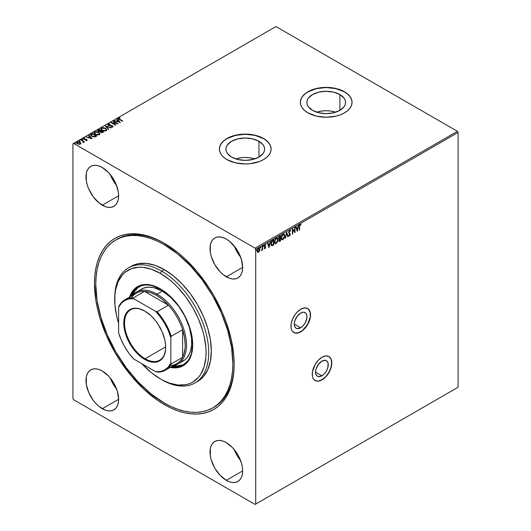 <?xml version="1.0" encoding="UTF-8"?>
<svg xmlns="http://www.w3.org/2000/svg" width="531" height="531" viewBox="0 0 531 531"><rect width="100%" height="100%" fill="white"/><g stroke="black" fill="none" stroke-linecap="round" stroke-linejoin="round"><path stroke-width="0.8" d="M300.619 327.786A8.981 5.184 -60 0 1 296.132 328.231A8.981 5.184 -60 0 1 294.751 321.029A8.981 5.184 -60 0 1 300.619 313.117L303.048 312.268L304.15 312.314L305.902 313.323L306.852 315.421L306.852 318.281L305.113 323.04L303.048 325.822L300.619 327.786L297.094 328.583L296.132 328.231L294.751 326.645L294.267 324.116L300.619 327.786L294.267 324.116L294.751 321.029L297.094 316.39L300.619 313.117A8.981 5.184 -60 0 1 305.113 312.673A8.981 5.184 -60 0 1 306.487 319.868A8.981 5.184 -60 0 1 300.619 327.786M321.899 375.802A8.981 5.184 -60 0 1 317.412 376.247A8.981 5.184 -60 0 1 316.031 369.045A8.981 5.184 -60 0 1 321.899 361.133L325.43 360.33L327.182 361.345L328.131 363.436L327.773 367.883L326.392 371.063L324.335 373.837L321.899 375.802L318.374 376.605L317.412 376.247L316.031 374.66L315.553 372.131L321.899 375.802L315.553 372.131L316.031 369.045L318.374 364.405L321.899 361.133A8.981 5.184 -60 0 1 326.392 360.688A8.981 5.184 -60 0 1 327.773 367.883A8.981 5.184 -60 0 1 321.899 375.802M315.042 380.495A13.846 7.998 120 0 0 321.899 379.771L322.032 379.851A13.846 7.998 -60 0 1 315.109 380.535A13.846 7.998 -60 0 1 312.985 369.437A13.846 7.998 -60 0 1 322.032 357.237L318.288 360.257L315.109 364.545L312.427 371.879L312.427 376.293L312.985 378.092L313.887 379.526L316.595 381.085L318.288 381.152L322.032 379.851L325.782 376.824L330.176 370.12L331.636 365.202L331.636 360.795L331.078 358.989L328.954 356.547L325.782 355.929L322.032 357.237A13.846 7.998 -60 0 1 328.954 356.547A13.846 7.998 -60 0 1 331.078 367.644A13.846 7.998 -60 0 1 322.032 379.851L321.899 379.771A13.846 7.998 120 0 0 330.932 367.631A13.846 7.998 120 0 0 328.888 356.513M293.762 332.479A13.846 7.998 120 0 0 300.619 331.756L300.752 331.835A13.846 7.998 -60 0 1 293.829 332.519A13.846 7.998 -60 0 1 291.705 321.421A13.846 7.998 -60 0 1 300.752 309.221L297.002 312.241L295.309 314.266L292.608 318.945L291.147 323.864L291.147 328.277L291.705 330.076L292.608 331.51L295.309 333.07L297.002 333.136L300.752 331.835L304.495 328.808L308.896 322.105L310.356 317.186L310.356 312.772L309.799 310.974L307.675 308.531L304.495 307.914L300.752 309.221A13.846 7.998 -60 0 1 307.675 308.531A13.846 7.998 -60 0 1 309.799 319.629A13.846 7.998 -60 0 1 300.752 331.835L300.619 331.756A13.846 7.998 120 0 0 309.653 319.616A13.846 7.998 120 0 0 307.608 308.498M164.975 243.643A96.934 55.967 -120 0 0 116.508 239.6A96.934 55.967 60 0 1 117.152 239.215A96.934 55.967 60 0 1 164.975 243.643M164.318 404.576A98.779 57.029 60 0 1 94.465 283.594A98.779 57.029 60 0 1 164.318 243.264L157.468 239.7L150.691 236.945L144.04 235.027L137.589 233.972L131.389 233.773L125.508 234.45L120.006 235.99L114.928 238.373L110.322 241.578L106.24 245.574L102.715 250.333L99.782 255.796L97.472 261.916L95.806 268.633L94.803 275.881L94.465 283.594L95.806 300.101L97.472 308.743L99.782 317.525L106.24 335.194L114.928 352.431L120.006 360.682L131.389 376.041L144.04 389.396L157.468 400.235L164.318 404.576L171.161 408.14L177.945 410.894L184.596 412.806L191.047 413.868L197.24 414.061L203.121 413.383L208.63 411.85L213.708 409.467L218.307 406.261L222.396 402.259L225.921 397.507L228.848 392.044L231.158 385.924L232.824 379.207L233.832 371.959L234.164 364.246L233.832 356.148L231.158 339.097L225.921 321.461L222.396 312.64L213.708 295.402L208.63 287.152L197.24 271.799L184.596 258.444L177.945 252.676L164.318 243.264A98.779 57.029 60 0 1 234.164 364.246A98.779 57.029 60 0 1 164.318 404.576L164.968 403.441L164.318 404.576M335.738 112.18A19.348 11.171 0 0 0 316.682 112.18L322.436 110.946L326.213 110.733L329.983 110.946L335.738 112.18M339.893 94.558L339.893 110.355L333.614 112.778L326.213 113.627L318.806 112.778L312.527 110.355A19.348 11.171 180 0 1 306.858 102.456A19.348 11.171 180 0 1 318.806 92.135A19.348 11.171 180 0 1 339.893 94.558L344.088 98.182L345.19 100.279L345.562 102.456L345.19 104.634L344.088 106.731L339.893 110.355L339.893 94.558A19.348 11.171 180 0 1 345.562 102.456A19.348 11.171 180 0 1 333.614 112.778A19.348 11.171 180 0 1 312.527 110.355L308.332 106.731L307.23 104.634L306.858 102.456L307.23 100.279L308.332 98.182L312.527 94.558L318.806 92.135L326.213 91.286L333.614 92.135L339.893 94.558M254.787 158.915A19.348 11.171 0 0 0 235.737 158.915L241.486 157.68L245.262 157.468L249.039 157.68L254.787 158.915M258.949 141.292L258.949 157.09L252.67 159.512L245.262 160.362L237.861 159.512L231.582 157.09A19.348 11.171 180 0 1 225.914 149.191A19.348 11.171 180 0 1 237.861 138.87A19.348 11.171 180 0 1 258.949 141.292L263.144 144.917L264.239 147.007L264.611 149.191L264.239 151.368L263.144 153.466L258.949 157.09L258.949 141.292A19.348 11.171 180 0 1 264.611 149.191A19.348 11.171 180 0 1 252.67 159.512A19.348 11.171 180 0 1 231.582 157.09L227.387 153.466L226.286 151.368L225.914 149.191L226.286 147.007L227.387 144.917L231.582 141.292L237.861 138.87L245.262 138.02L252.67 138.87L258.949 141.292M271.115 149.111A25.846 14.921 -0 0 0 263.542 138.637L263.542 138.485A25.846 14.921 180 0 1 271.115 149.038A25.846 14.921 180 0 1 255.152 162.825A25.846 14.921 180 0 1 226.983 159.592L235.372 162.825L245.262 163.966L250.307 163.674L259.626 161.451L263.542 159.592L266.754 157.329L269.144 154.753L270.618 151.952L271.115 149.038L270.618 146.125L269.144 143.33L266.754 140.748L263.542 138.485L255.152 135.252L250.307 134.403L240.218 134.403L230.899 136.633L226.983 138.485L223.77 140.748L221.381 143.33L219.914 146.125L219.416 149.038L219.914 151.952L221.381 154.753L223.77 157.329L226.983 159.592A25.846 14.921 180 0 1 219.416 149.038A25.846 14.921 180 0 1 235.372 135.252A25.846 14.921 180 0 1 263.542 138.485L263.542 138.637A25.846 14.921 0 0 0 235.432 135.385A25.846 14.921 0 0 0 219.416 149.111M352.06 102.383A25.846 14.921 -0 0 0 344.486 91.903L344.486 91.75A25.846 14.921 180 0 1 352.06 102.304A25.846 14.921 180 0 1 336.103 116.09A25.846 14.921 180 0 1 307.934 112.857L316.317 116.09L326.213 117.232L336.103 116.09L340.57 114.716L344.486 112.857L347.705 110.594L350.095 108.019L351.562 105.218L352.06 102.304L351.562 99.397L350.095 96.596L347.705 94.014L344.486 91.75L336.103 88.518L326.213 87.383L316.317 88.518L307.934 91.75L304.714 94.014L302.331 96.596L300.858 99.397L300.36 102.304L300.858 105.218L302.331 108.019L304.714 110.594L307.934 112.857A25.846 14.921 180 0 1 300.36 102.304A25.846 14.921 180 0 1 316.317 88.518A25.846 14.921 180 0 1 344.486 91.75L344.486 91.903A25.846 14.921 0 0 0 316.376 88.65A25.846 14.921 0 0 0 300.36 102.383M110.236 174.46A23.079 13.328 -120 0 0 116.561 185.425L112.957 180.201L110.236 174.46M102.297 205.198A23.079 13.328 60 0 1 87.223 184.861A23.079 13.328 60 0 1 90.761 166.362A23.079 13.328 60 0 1 102.297 167.504L99.118 166.03L96.058 165.333L93.23 165.446L90.761 166.362L88.73 168.048L87.223 170.438L86.294 173.431L86.294 180.786L87.223 184.861L88.73 188.99L93.23 196.789L99.118 202.995L105.483 206.672L108.543 207.369L111.364 207.256L113.84 206.34L115.871 204.654L117.378 202.271L118.307 199.271L118.619 195.773L102.297 205.198L118.619 195.773L118.307 191.917L115.871 183.719L113.84 179.69L108.543 172.548L102.297 167.504A23.079 13.328 60 0 1 117.378 187.848A23.079 13.328 60 0 1 113.84 206.34A23.079 13.328 60 0 1 102.297 205.198M110.236 377.986A23.079 13.328 -120 0 0 116.561 388.951L112.957 383.721L110.236 377.986M102.297 408.717A23.079 13.328 60 0 1 87.223 388.38A23.079 13.328 60 0 1 90.761 369.888A23.079 13.328 60 0 1 102.297 371.03L99.118 369.556L96.058 368.859L93.23 368.972L90.761 369.888L88.73 371.574L87.223 373.957L86.294 376.957L86.294 384.311L88.73 392.509L93.23 400.308L96.058 403.679L99.118 406.52L105.483 410.197L108.543 410.894L111.364 410.782L113.84 409.866L115.871 408.18L117.378 405.79L118.307 402.79L118.619 399.299L102.297 408.717L118.619 399.299L117.378 391.367L113.84 383.209L111.364 379.439L108.543 376.067L102.297 371.03A23.079 13.328 60 0 1 117.378 391.367A23.079 13.328 60 0 1 113.84 409.866A23.079 13.328 60 0 1 102.297 408.717M234.264 449.598A23.079 13.328 -120 0 0 240.596 460.556L236.985 455.332L234.264 449.598M226.332 480.329A23.079 13.328 60 0 1 211.252 459.992A23.079 13.328 60 0 1 214.79 441.493A23.079 13.328 60 0 1 226.332 442.642L223.146 441.161L220.086 440.471L217.265 440.577L214.79 441.493L212.765 443.179L211.252 445.569L210.322 448.569L210.322 455.917L211.252 459.992L214.79 468.15L220.086 475.291L226.332 480.329L229.518 481.803L232.578 482.5L235.399 482.387L237.875 481.471L239.899 479.785L241.413 477.402L242.342 474.402L242.654 470.904L226.332 480.329L242.654 470.904L242.342 467.048L241.413 462.979L237.875 454.821L232.578 447.679L226.332 442.642A23.079 13.328 60 0 1 241.413 462.979A23.079 13.328 60 0 1 237.875 481.471A23.079 13.328 60 0 1 226.332 480.329M234.264 246.072A23.079 13.328 -120 0 0 240.596 257.037L236.985 251.807L234.264 246.072M226.332 276.804A23.079 13.328 60 0 1 211.252 256.466A23.079 13.328 60 0 1 214.79 237.974A23.079 13.328 60 0 1 226.332 239.116L223.146 237.642L220.086 236.945L217.265 237.058L214.79 237.974L212.765 239.654L211.252 242.043L210.322 245.043L210.322 252.398L211.252 256.466L214.79 264.624L220.086 271.766L223.146 274.607L229.518 278.284L232.578 278.974L235.399 278.861L237.875 277.945L239.899 276.266L241.413 273.877L242.342 270.876L242.654 267.385L226.332 276.804L242.654 267.385L241.413 259.453L237.875 251.296L235.399 247.526L229.518 241.313L226.332 239.116A23.079 13.328 60 0 1 241.413 259.453A23.079 13.328 60 0 1 237.875 277.945A23.079 13.328 60 0 1 226.332 276.804M72.926 143.762L72.926 398.542L72.926 143.762L275.947 26.55L457.423 131.323L255.053 248.163L73.577 143.383L255.053 248.163L255.71 249.291L458.074 132.458L458.074 387.238L255.71 504.072L255.71 249.291L255.71 504.072L255.053 504.45L457.423 387.617L255.053 504.45L73.577 399.677L255.053 504.45L458.074 387.238L457.423 387.617L458.074 387.238L458.074 132.458L255.71 249.291L255.053 248.163L457.423 131.323L458.074 132.458L457.423 131.323L275.947 26.55L72.926 143.762M259.208 248.189L259.526 251.13L259.792 248.926L259.141 248.176L258.577 248.322L257.462 249.948L257.369 251.721L258.298 252.431L259.526 251.13L258.318 252.159L259.526 251.13L259.865 249.563L259.347 248.249L258.577 248.322L257.289 251.05L257.555 252.225M262.56 246.085L262.102 249.238L261.332 250.592L262.208 249.577L262.208 250.147L262.56 249.942L262.56 246.085L262.155 248.939L261.332 250.592L262.208 249.577L262.208 250.147L262.56 249.942L262.56 246.085M264.936 246.935L265.314 247.433L264.319 248.448L264.996 248.608L265.507 247.977L265.606 246.789L264.677 245.787L265.785 244.685L264.737 244.864L264.345 246.411L265.294 247.619L264.319 248.448L264.996 248.608L264.06 248.296M272.688 240.244L271.633 241.213L271.029 242.853L271.155 245.13L271.832 245.734L273.75 244.904L273.75 239.627L272.688 240.244L270.943 243.822L271.972 245.74L273.75 244.904L273.75 239.627L272.688 240.244M280.547 235.704L279.18 236.614L278.616 237.775L278.729 239.063L279.279 239.282L278.848 240.656L279.266 241.545L280.547 240.981L280.547 235.704L279.631 236.235L278.556 238.353L279.279 239.282L278.848 240.656L279.167 241.505L280.547 240.981L280.547 235.704M286.7 232.153L285.174 238.306L286.667 233.441L287.782 236.806L288.167 236.587L286.64 232.186L285.174 238.306L286.667 233.441L287.782 236.806L288.167 236.587L286.7 232.153M294.665 227.553L294.665 231.476L292.382 228.874L292.382 234.151L292.734 233.945L292.734 230.009L295.017 232.624L295.017 227.348L294.665 227.553L294.665 231.476L292.462 228.828L292.382 234.151L292.734 233.945L292.734 230.009L295.017 232.624L295.017 227.348L294.665 227.553M300.699 224.195L300.553 224.732L299.876 224.653L299.643 226.445L299.962 224.952L300.818 224.885L300.991 224.374L300.128 224.261L299.384 225.37L299.298 230.155L299.643 229.956L299.384 226.292L299.643 229.956L299.643 226.445L300.134 224.805L300.818 224.885L300.818 224.255M297.247 231.343L298.707 225.217L297.858 227.401L296.57 228.144L296.106 226.724L295.721 226.943L297.247 231.343L298.707 225.217L297.858 227.401L296.57 228.144L296.106 226.724L295.721 226.943L297.247 231.343M289.594 230.348L288.645 232.074L288.857 233.136L290.026 234.251L289.68 235.293L288.964 235.041L288.691 235.525L289.276 235.996L289.972 235.525L290.391 234.204L289.096 232.585L289.037 231.742L289.621 230.872L290.338 231.337L290.623 230.905L289.594 230.348L288.632 232.332L290.039 234.43L289.581 235.359L288.964 235.041L288.691 235.525L289.574 235.903L290.391 234.204L288.983 232.133L289.621 230.872L290.338 231.337L290.623 230.905L289.594 230.348L290.191 230.301M283.906 234.005L284.769 235.883L284.344 234.324L283.78 233.972L282.797 234.284L281.669 235.883L281.271 238.406L281.676 239.521L282.618 239.853L284.47 237.636L284.503 235.731L282.771 239.534L284.769 235.883L284.045 234.065L283.003 234.151L281.251 237.941L281.974 239.78L283.03 239.68L281.842 239.687M277.109 237.928L277.972 239.806L277.547 238.253L276.983 237.895L276.001 238.213L274.872 239.806L274.481 242.328L274.879 243.444L275.828 243.782L277.673 241.559L277.706 239.66L275.974 243.457L277.972 239.806L277.248 237.994L276.206 238.074L274.454 241.864L275.177 243.702L276.233 243.61L275.045 243.61M269.005 247.645L270.471 241.525L269.622 243.702L268.334 244.446L267.863 243.025L267.485 243.244L269.005 247.645L270.471 241.525L269.622 243.702L268.334 244.446L267.863 243.025L267.485 243.244L269.005 247.645M263.124 245.395L263.675 245.82L263.257 245.661L263.164 246.404L263.602 246.152L263.416 245.667L263.124 246.278L263.675 245.82L263.383 245.548L263.383 246.424L262.832 246.006M260.429 246.955L260.98 247.373L260.562 247.22L260.469 247.964L260.907 247.705L260.721 247.22L260.429 247.831L260.98 247.373L260.688 247.101L260.688 247.984L260.137 247.559M256.035 249.49L256.586 249.909L256.168 249.756L256.075 250.499L256.513 250.24L256.327 249.762L256.035 250.366L256.586 249.909L256.294 249.643L256.294 250.519L255.743 250.101M80.891 143.204L79.384 142.023L77.041 142.069L76.637 142.494L76.955 143.423L79 144.299L80.891 143.669L80.048 142.321L77.041 142.069L76.597 142.7L77.473 143.808L79 144.299L80.5 144.067L80.891 143.204L80.938 143.742M81.084 139.806L80.732 140.011L83.115 141.511L83.135 142.414L83.672 142.175L83.579 141.651L84.422 141.731L81.084 139.806L84.163 141.883L81.084 139.806L80.732 140.011L82.949 141.352L83.135 142.414L83.579 141.651L84.422 141.731L81.084 139.806M85.683 140.496L86.991 140.317L86.978 139.666L84.17 139.149L83.845 138.677L84.701 138.173L83.779 138.219L83.294 138.564L83.745 139.314L86.507 139.779L85.763 140.476L87.157 140.018M91.213 133.958L90.535 135.139L92.367 136.593L94.684 136.952L96.841 135.982L92.275 133.347L90.469 134.834L91.69 136.255L94.896 136.918L96.841 135.982L92.275 133.347L96.582 136.135L92.275 133.646L91.213 133.958M100.266 131.575L100.81 132.385L103.638 132.06L99.071 129.425L97.804 130.274L98.374 131.323L100.266 131.575L101.633 132.684L103.638 132.06L99.071 129.425L103.379 132.212L99.071 129.425L97.737 130.513L98.374 131.323L100.253 131.695M105.224 125.867L108.271 129.385L108.649 129.166L106.293 126.524L111.258 127.666L105.224 125.867L108.271 129.385L108.649 129.166L106.293 126.524L111.258 127.666L105.224 125.867M113.189 121.267L116.588 123.232L110.906 122.588L115.473 125.23L115.824 125.024L112.419 123.059L118.108 123.703L113.541 121.068L113.189 121.267L116.588 123.232L110.986 122.542L115.473 125.23L115.824 125.024L112.419 123.059L118.108 123.703L113.541 121.068L113.189 121.267M118.254 118.625L118.532 118.048C118.074 118.586 118.333 119.057 119.302 119.455L122.741 121.035L118.911 118.725L120.099 118.161L119.926 117.855L118.532 118.048L118.38 118.818L122.389 121.234L122.741 121.035L119.701 119.581L122.475 121.181L119.701 119.581L119.01 118.313L120.099 118.161L119.926 117.855L118.227 118.466M120.338 122.422L117.232 118.937L116.847 119.156L117.842 120.271L116.561 121.015L114.245 120.663L120.338 122.422L117.232 118.937L116.847 119.156L117.842 120.271L116.561 121.015L114.245 120.663L120.338 122.422M108.005 124.128L108.271 125.402L112.2 126.046L112.32 126.942L111.125 126.982L112.784 126.916L112.532 125.827L108.895 125.621L109.194 125.396L108.629 125.502L108.497 124.387L110.03 124.115L108.005 124.128L107.7 124.785L108.503 125.515L112.38 126.179L112.32 126.644L111.125 126.982L112.944 126.796L112.857 126.066L112.127 125.648L108.503 125.117L108.437 124.42L110.03 124.115L108.457 123.969L108.005 124.433L110.03 124.413L108.005 124.128L107.674 124.606M100.837 128.933L101.408 127.938L100.824 128.781L102.058 130.334L106.24 130.692L106.804 129.843L105.55 128.296L103.565 127.639L101.063 128.203L100.91 129.186L101.673 130.088L104.063 131.004L106.021 130.805L106.804 129.77L105.55 128.296L106.791 129.995M94.04 132.856L94.611 131.861L94.027 132.704L95.261 134.257L99.443 134.615L100.007 133.766L98.759 132.219L96.768 131.562L94.266 132.126L94.113 133.115L94.876 134.011L97.266 134.927L99.224 134.728L100.007 133.693L98.759 132.219L99.994 133.918M92.095 138.724L88.996 135.239L88.611 135.458L89.606 136.58L88.325 137.317L86.009 136.965L92.042 138.757L88.996 135.239L88.611 135.458L89.606 136.58L88.325 137.317L86.009 136.965L92.095 138.724M81.933 139.992L81.847 139.301L82.61 139.739L82.192 139.248L81.754 139.5L82.444 139.792L82.584 139.387L82.61 140.038M79.238 141.545L79.152 140.854L79.915 141.292L79.497 140.801L79.059 141.054L79.75 141.346L79.889 140.947L79.915 141.598M74.844 144.08L74.758 143.39L75.521 143.828L75.11 143.337L74.665 143.589L75.356 143.881L75.495 143.483L75.521 144.133M73.577 399.677L72.926 398.542L73.577 399.677M213.435 407.483A96.934 55.967 -120 0 0 234.164 363.483A96.934 55.967 60 0 1 214.093 407.111L212.785 407.868A96.934 55.967 60 0 1 164.318 403.069A96.934 55.967 60 0 1 100.99 317.644A96.934 55.967 60 0 1 115.851 239.972A96.934 55.967 60 0 1 164.318 244.771A96.934 55.967 60 0 1 227.64 330.189A96.934 55.967 60 0 1 212.785 407.868L207.8 410.204L202.397 411.711L196.629 412.375L190.549 412.182L184.211 411.147L177.686 409.268L171.035 406.567L164.318 403.069L150.943 393.823L138.087 381.895L126.232 367.744L115.851 351.9L107.322 334.988L100.99 317.644L97.087 300.546L95.772 284.344L96.104 276.777L97.087 269.662L98.726 263.071L100.99 257.07L103.864 251.707L107.322 247.041L111.331 243.118L115.851 239.972L120.836 237.629L126.232 236.122L132.007 235.459L138.087 235.651L144.419 236.693L150.943 238.572L157.601 241.273L164.318 244.771L165.612 244.021L164.318 244.771L177.686 254.01L190.549 265.938L202.397 280.096L212.785 295.933L221.308 312.852L227.64 330.189L231.543 347.287L232.857 363.489L232.532 371.056L231.543 378.172L229.91 384.763L227.64 390.77L224.766 396.126L221.308 400.792L217.298 404.722L212.785 407.868M352.06 102.304L351.562 99.543L350.095 96.742L347.705 94.166L344.486 91.903L336.103 88.67L326.213 87.529L316.317 88.67L307.934 91.903L304.714 94.166L302.331 96.742L300.858 99.543L300.36 102.456M271.115 149.038L270.618 146.277L269.144 143.476L266.754 140.901L263.542 138.637L255.152 135.405L245.262 134.263L235.372 135.405L226.983 138.637L223.77 140.901L221.381 143.476L219.914 146.277L219.416 149.191M118.532 118.048L119.933 118.167L118.227 118.718M118.904 118.705L119.01 118.313M119.01 118.619L119.701 119.581L118.878 118.738M114.59 120.763L116.561 121.314L117.842 120.271L116.561 121.314L114.59 120.763M117.026 119.356L117.232 118.937L120.033 122.382L117.026 119.356M117.178 121.499L119.203 122.103L117.178 121.499L119.203 122.103L117.178 121.201L118.161 120.63L119.203 121.798L118.161 120.63L117.178 121.499M113.448 121.42L113.541 121.068L117.563 123.69L113.448 121.42M112.419 123.358L115.566 125.177L112.419 123.358M111.444 122.9L116.588 123.537L111.444 122.9M108.629 125.203L108.497 124.387M112.784 126.916L113.07 126.491M112.857 126.371L112.532 126.132L112.784 127.221M112.2 126.046L112.32 126.644M112.32 126.942L112.2 126.345L112.479 126.637M108.629 125.502L108.264 124.991M105.463 126.245L110.913 127.865L105.463 126.245M106.293 126.823L108.47 129.272L106.293 126.823M105.55 128.296L101.408 127.938L105.55 128.296M106.804 130.075L105.755 128.714L103.565 127.938L101.627 128.13L100.83 129.159M102.41 130.434L101.414 129.245L102.41 130.434L105.755 130.732L104.282 130.998L102.41 130.434M106.14 129.723L105.755 130.732L102.41 130.135L101.414 128.914L101.886 128.203L105.204 128.495L106.207 129.743L105.755 130.732L106.193 129.883M101.428 129.06L102.065 128.11L103.618 127.971L105.364 128.595L106.2 129.63L105.669 130.48L104.01 130.666L102.251 130.035L101.414 128.914M97.757 130.666L98.155 129.949L99.071 129.723L97.737 130.759M98.786 130.427L98.726 131.416L100.711 131.283L98.726 131.117L99.184 129.896L100.883 131.177L99.37 131.628L98.361 130.772M101.149 132.478L101.175 131.549L101.149 132.478L102.456 132.504L101.149 132.179L101.355 131.144L102.822 131.993L101.799 132.677L100.877 132.265L100.883 131.754M101.149 132.179L101.355 131.144L102.822 131.993L101.288 132.252L100.757 131.708L101.175 131.25M98.726 131.117L99.184 129.896L100.883 130.878L99.018 131.25L98.328 130.613L98.786 130.128M98.328 130.606L98.726 131.416M98.759 132.219L94.611 131.861L98.759 132.219M100.007 133.998L98.958 132.644L96.768 131.861L94.83 132.053L94.033 133.082M99.343 133.646L99.038 134.608L97.213 134.894L95.301 134.157L94.618 133.168M94.631 132.982L95.268 132.033L96.821 131.894L98.985 132.843L99.317 134.011L97.213 134.589L95.613 134.058L94.631 132.982L95.613 134.356L94.618 132.836L95.095 132.126L98.408 132.418L99.41 133.666L98.958 134.356L95.613 134.356L98.958 134.655L99.397 133.805M90.482 134.987L91.213 134.257L90.469 135.12M91.193 134.947L92.042 136.354L94.651 136.859L96.025 136.215L94.651 136.56L92.042 136.049L91.193 134.648L92.394 133.819L96.025 136.215L94.651 136.859L93.23 136.832L91.777 136.188L91.093 135.193M91.113 135.113L92.394 133.819L96.025 135.916L94.651 136.56L93.23 136.533L91.544 135.71L91.193 134.648M86.347 137.064L88.325 137.622L89.606 136.58L88.325 137.622L86.347 137.064M88.79 135.657L88.996 135.239L91.797 138.684L88.79 135.657M88.942 137.801L90.967 138.405L88.942 137.801L90.967 138.405L88.942 137.502L89.925 136.932L90.967 138.1L89.925 136.932L88.942 137.801M84.389 138.445L83.526 138.326L83.294 138.87L83.526 138.326L83.745 139.314L86.374 139.68L86.307 140.503M86.374 139.68L86.487 140.138M83.526 138.326L83.261 138.697M86.918 140.363L86.712 139.467L86.082 139.235L84.084 139.401L84.482 139.235L84.084 139.401L83.971 138.545L84.701 138.458M84.084 139.102L83.971 138.545M87.137 140.197L86.712 139.772L86.918 140.662M84.084 139.401L83.825 138.757M82.61 139.739L82.517 139.348L81.847 139.301L81.933 139.686M81.847 139.301L82.517 139.348M82.637 139.733L81.814 139.62M83.712 142.301L83.579 141.651L83.52 142.627M83.52 142.321L83.579 141.651M82.949 142.414L82.949 141.651L83.068 142.394M82.949 141.352L83.168 142.056M83.241 141.989L83.168 142.354M79.915 141.292L79.152 140.854L79.238 141.246M79.152 140.854L79.823 140.907M79.942 141.292L79.119 141.173M76.617 142.852L77.041 142.069L80.048 142.321L80.891 143.503L80.048 142.62L78.269 142.116L76.902 142.467L76.65 143.277M77.453 142.607L77.818 143.908L77.154 143.197L77.453 142.308L79.696 142.52L80.088 143.828L77.818 143.908L80.088 144.133L78.601 144.213L77.818 143.908L77.572 142.248L79.205 142.295L80.387 143.35L80.088 144.133L78.316 143.828L77.187 142.985L77.453 142.308M80.387 143.655L80.088 144.133L80.36 143.536M74.758 143.39L75.548 143.828L74.758 143.39L74.844 143.782M74.725 143.715L75.429 143.443M299.298 230.155L299.643 229.956L299.298 229.857L299.451 225.33L299.935 224.62L300.818 224.885L300.732 224.221L300.128 224.261L299.298 226.598L299.298 230.155M300.991 224.374L300.646 224.162M295.926 226.823L296.57 228.144L295.926 226.823M298.362 225.416L297.041 230.945L298.362 225.416M297.446 227.879L296.464 228.449L297.214 230.082L296.464 228.449L297.214 230.082L296.723 228.595L297.705 228.031L296.464 228.449L297.705 228.031L297.214 230.082L297.446 227.879M294.758 227.5L294.758 232.445L294.758 227.5M292.475 229.857L292.734 233.945L292.382 233.846L292.475 229.857M292.382 228.894L294.665 231.476L292.382 228.894M290.052 230.248L290.623 230.905L290.172 231.038L290.112 230.308M289.621 230.872L290.338 231.337M288.837 232.432L289.362 230.72L288.837 232.432L290.391 234.204L289.574 235.903L288.93 235.837M288.691 235.525L289.574 235.903M289.581 235.359L288.964 235.041M288.705 234.888L289.315 235.213L288.705 234.888M288.771 235.771L289.714 235.372L290.132 234.052L288.897 232.518M289.362 230.72L289.813 230.779M286.581 232.439L288.167 236.587L287.696 236.554L286.581 232.439M286.408 233.295L285.559 238.087L286.408 233.295M281.669 239.6L282.977 239.395L284.098 237.788L284.483 235.273L283.826 233.945M281.881 239.03L281.344 237.775L281.669 235.93L282.585 234.642L283.62 234.503M283.7 234.563L282.751 234.536L281.344 237.589L283.016 234.689L283.833 234.622L284.417 236.089L283.016 239.149L282.173 239.202L281.344 237.589L282.041 239.109M279.007 241.393L280.288 240.828L280.288 235.857L280.547 240.981L279.047 241.399M278.888 239.215L279.937 238.804L279.147 239.474L278.941 240.291L279.571 240.702L278.941 240.291L279.133 240.802M278.961 238.618L278.722 237.51L279.937 236.295L278.649 238.001L279.2 238.625L278.649 238.001M280.195 240.643L279.2 240.443L279.937 238.804L280.195 240.643L279.2 240.443L280.195 238.95L280.195 240.643M279.04 239.707L278.941 240.291M280.195 238.412L279.459 238.771L278.908 238.147L279.937 236.295L280.195 238.412L279.459 238.771L278.908 238.147L279.286 237.078L280.195 236.448L280.195 238.412M279.83 240.855L279.2 240.443M274.872 243.523L276.18 243.317L277.301 241.711L277.686 239.196L277.036 237.868M275.204 243.019L274.567 241.877L274.879 239.853L275.795 238.565L276.824 238.426M276.903 238.485L275.961 238.459L274.547 241.512L276.22 238.611L277.043 238.552L277.62 240.012L276.22 243.072L275.377 243.125L274.547 241.512L275.244 243.032M273.492 239.78L273.75 244.904L271.972 245.74L271.454 245.554L273.492 244.751L273.492 239.78M271.58 245.647L271.972 245.74M271.48 244.877L271.042 243.762L271.241 242.129L273.14 240.224L273.399 244.565L271.792 245.063L271.029 243.47L271.899 244.983M272.157 245.136L271.295 243.623L272.084 241.266L271.029 243.47L271.879 241.525L273.02 240.589L271.819 241.114L273.14 240.224L272.761 240.437L273.399 240.37L273.399 244.565L271.66 244.964M267.69 243.132L268.334 244.446L267.69 243.132M270.126 241.724L268.805 247.247L270.126 241.724M269.21 244.18L268.228 244.751L268.978 246.391L268.228 244.751L268.978 246.391L268.487 244.904L269.469 244.333L268.228 244.751L269.469 244.333L268.978 246.391L269.21 244.18M264.319 248.448L264.996 248.608L265.666 247.207L264.67 245.899L265.785 244.685L265.062 244.579L264.319 246.118L265.234 247.127M264.976 248.143L264.524 247.997M264.265 247.851L264.717 247.997M264.969 246.975L264.172 246.497M264.438 246.649L264.896 246.902M265.487 244.486L265.062 244.579M265.785 244.685L265.341 244.97L265.46 244.459M265.321 245.003L264.843 244.877L264.411 245.747L265.553 246.676L264.757 246.218M264.571 246.138L264.843 244.877M265.553 246.676L264.996 248.608M264.345 248.495L265.248 247.824L265.208 246.424M263.091 246.291L263.396 245.528M262.301 246.238L262.56 249.942L262.208 249.849L262.301 246.238M261.683 250.041L261.405 250.373M261.391 250.38L261.717 249.982M260.396 247.844L260.701 247.081M257.628 252.225L258.577 252.311L257.369 252.072M257.654 252.271L258.862 251.674L259.865 249.563L259.155 248.143M257.9 251.767L257.396 250.944L257.601 249.583L258.205 248.714L258.975 248.681M258.577 251.84L257.993 251.84L257.382 250.692L258.318 248.641L258.995 248.7L259.46 249.285L259.393 250.592L258.577 251.84L257.641 250.844L258.577 248.793L259.513 249.762L258.577 251.84L257.927 251.774M258.995 248.7L258.318 248.641L257.382 250.692L258.318 251.687M256.002 250.386L256.307 249.616M281.603 237.735L282.392 235.266L283.879 234.656L284.41 236.282L283.634 238.558L282.26 239.242L281.603 237.735M279.459 238.771L278.908 238.147M274.806 241.658L275.476 239.355L276.299 238.565L277.082 238.578L277.613 240.204L276.837 242.481L275.463 243.165L274.806 241.658M295.183 332.99L298.707 332.645L302.531 330.435L307.542 324.448L310.223 317.113L310.223 312.699L308.763 309.467M316.463 381.006L318.155 381.079L321.899 379.771L325.649 376.751L328.828 372.463L330.946 367.571L331.696 362.812L330.946 358.916L330.043 357.482M316.509 367.711A8.981 5.184 120 0 0 318.547 364.173A8.981 5.184 -60 0 1 316.509 367.711M295.223 319.695A8.981 5.184 120 0 0 297.267 316.157A8.981 5.184 -60 0 1 295.223 319.695M114.709 299.053A66.468 38.378 60 0 1 128.469 267.863A66.468 38.378 60 0 1 161.703 271.155L160.402 273.412A64.623 37.309 60 0 1 206.094 352.564A64.623 37.309 60 0 1 160.402 378.942L161.703 379.698A66.468 38.378 -120 0 0 208.71 352.564A66.468 38.378 -120 0 0 161.703 271.155A66.468 38.378 60 0 1 205.132 329.724A66.468 38.378 60 0 1 194.937 382.99A66.468 38.378 60 0 1 161.703 379.698L169.316 383.077L177.885 385.021L185.784 384.709L189.388 383.707L192.713 382.147L198.395 377.428L200.698 374.322L204.13 366.742L205.875 357.609L206.094 352.564L205.875 347.261L204.13 336.11L202.616 330.362L198.395 318.799L192.713 307.522L185.784 296.962L177.885 287.523L173.664 283.342L169.316 279.571L160.402 273.412L151.488 269.283L142.912 267.332L138.856 267.206L131.409 268.653L125.077 272.31L122.402 274.925L118.181 281.616L115.579 290.012L114.922 294.751L114.922 305.093L116.674 316.25L118.619 323.432A64.623 37.309 60 0 1 114.703 299.796A64.623 37.309 60 0 1 160.402 273.412L161.703 271.155L164.318 269.642L161.703 271.155A66.468 38.378 -120 0 0 114.703 298.289L114.703 299.796M139.653 290.417L141.585 289.07A41.544 23.988 60 0 1 162.36 291.127L170.882 297.513L178.681 306.268L185.067 316.642L189.501 327.74L191.591 338.605L191.591 345.25L190.47 351.124L189.501 353.699L186.786 357.994L185.067 359.679L180.991 362.029M161.052 289.242L151.859 285.512L146.125 284.941L143.463 285.247L140.967 285.943L136.58 288.479L133.128 292.448L131.323 296.059A44.777 25.853 60 0 1 138.664 287.025A44.777 25.853 60 0 1 160.727 289.056M139.328 286.667A44.777 25.853 -120 0 0 132.704 295.13L134.436 291.692L137.881 287.729M137.881 286.421A45.699 26.384 -120 0 0 130.274 296.67M129.624 297.041A45.699 26.384 60 0 1 137.549 286.601A45.699 26.384 60 0 1 160.402 288.864L166.701 293.225L172.767 298.847L178.35 305.517L183.248 312.985L188.897 325.045L191.319 333.202L192.561 341.088L192.561 348.402L191.319 354.861L188.897 360.224L187.27 362.421L183.248 365.753L178.35 367.571L175.635 367.883L169.781 367.299M196.218 382.194A66.468 38.378 -120 0 0 197.552 381.484A66.468 38.378 -120 0 0 207.74 328.218A66.468 38.378 -120 0 0 164.318 269.642A66.468 38.378 -120 0 0 131.084 266.356L128.469 267.863M141.89 363.735L151.488 372.782L160.402 378.942A64.623 37.309 60 0 1 141.89 363.735M129.478 297.493L131.9 292.136L133.533 289.939L137.549 286.601L139.899 285.499L145.169 284.477L148.036 284.57L154.096 285.943L160.402 288.864A45.699 26.384 60 0 1 190.251 329.134A45.699 26.384 60 0 1 183.248 365.753A45.699 26.384 60 0 1 170.239 367.399M194.937 382.99L200.652 379.326L203.4 376.632L207.74 369.755L210.415 361.12L211.318 351.051L210.415 339.946L207.74 328.218L203.4 316.33L197.552 304.728L190.43 293.869L182.306 284.158L173.484 275.981L164.318 269.642L155.145 265.394L146.33 263.389L138.206 263.715L131.084 266.356M170.896 367.027A45.699 26.384 -120 0 0 183.573 365.56M170.431 366.921L176.285 367.505L181.549 366.483M136.075 287.709L132.558 291.758L130.128 297.121M192.713 344.081L191.352 353.905L188.976 359.155L187.377 361.312L183.441 364.578L181.137 365.66L175.98 366.662L171.944 366.417A44.777 25.853 60 0 0 183.441 364.578L183.441 364.578A44.777 25.853 60 0 0 192.713 344.453M182.445 364.903L177.281 365.905L173.438 365.693A44.777 25.853 -120 0 0 184.084 364.186M136.361 292.083A41.544 23.988 60 0 1 157.136 294.141L162.36 291.127L157.136 294.141A41.544 23.988 -120 0 0 132.471 295.402A41.544 23.988 60 0 1 136.361 292.083L143.722 288.067L148.507 287.138L153.831 287.663L162.36 291.127A41.544 23.988 60 0 1 189.501 327.74A41.544 23.988 60 0 1 183.129 361.027L177.905 364.04A41.544 23.988 60 0 1 173.093 365.759A41.544 23.988 -120 0 0 185.312 334.722A41.544 23.988 -120 0 0 157.136 294.141L156.486 295.276A40.621 23.45 60 0 1 168.446 305.199A40.621 23.45 60 0 1 182.598 329.698A40.621 23.45 60 0 1 182.598 357.336A40.621 23.45 60 0 1 170.305 365.494M144.93 311.146A29.079 16.793 -120 0 0 124.559 323.24A29.079 16.793 -120 0 0 145.122 358.744L144.731 359.421A29.636 17.111 60 0 1 123.776 323.127A29.636 17.111 60 0 1 144.731 311.027L150.817 315.58L154.607 319.589L158.026 324.195L162.154 331.842L164.783 339.78L165.586 344.891L165.586 349.637L164.092 355.664L160.933 359.925L156.373 362.062L152.749 362.208L146.788 360.489L142.68 358.12L136.713 352.949L133.089 348.621L129.916 343.783L126.252 335.964L124.679 330.674L123.876 325.556L123.876 320.81L124.679 316.622L127.307 311.724L131.436 308.843L134.854 308.179L138.651 308.557L144.731 311.027A29.636 17.111 60 0 1 165.685 347.32A29.636 17.111 60 0 1 144.731 359.421L145.122 358.744A29.079 16.793 60 0 1 126.126 333.116A29.079 16.793 60 0 1 130.586 309.812A29.079 16.793 60 0 1 144.93 311.146M165.685 346.876L145.122 358.744L165.685 346.876M131.303 297.944A40.621 23.45 60 0 1 144.518 291.38A40.621 23.45 60 0 1 156.486 295.276L150.359 292.501L144.518 291.38L168.446 305.199L162.605 299.57L156.486 295.276L157.136 294.141A41.544 23.988 60 0 1 184.277 330.753A41.544 23.988 60 0 1 177.905 364.04M182.598 329.698L182.598 357.336L183.726 354.675L185.04 348.482L185.206 345.024L184.542 337.57L182.598 329.698L182.598 357.336L171.234 363.894L170.843 362.992L170.843 337.61L171.234 336.256L182.598 329.698A40.621 23.45 -120 0 0 168.446 305.199L157.09 311.757L155.722 311.418L133.739 298.727L133.155 297.937L144.518 291.38L168.446 305.199L157.09 311.757A40.621 23.45 60 0 1 171.234 336.256L182.598 329.698M124.812 299.823L136.175 293.265A40.621 23.45 -120 0 1 144.518 291.38L133.155 297.937L133.739 298.727A40.064 23.132 60 0 0 118.619 307.456L119.01 306.108A40.621 23.45 60 0 1 124.812 299.823A40.621 23.45 60 0 1 133.155 297.937A40.621 23.45 -120 0 0 119.01 306.108L118.619 307.456L118.619 332.844A40.064 23.132 60 0 0 133.739 359.029L155.722 371.72L157.09 372.058A40.621 23.45 -120 0 0 171.234 363.894A40.621 23.45 60 0 1 165.433 370.18A40.621 23.45 60 0 1 157.09 372.058L155.722 371.72L160.541 371.501L164.763 369.921L168.241 367.054L170.843 362.992L170.843 337.61L168.241 330.547L164.763 323.658L160.541 317.199L155.722 311.418L133.739 298.727L128.927 298.946L124.699 300.526L121.221 303.4L118.619 307.456L118.619 332.844L121.221 339.906L124.699 346.789L128.927 353.248L133.739 359.029L155.722 371.72A40.064 23.132 60 0 0 170.843 362.992L171.234 363.894L182.598 357.336A40.621 23.45 -120 0 1 176.79 363.622L165.433 370.18M165.685 347.095A29.079 16.793 60 0 1 159.665 360.184A29.079 16.793 60 0 1 145.122 358.744A29.079 16.793 -120 0 0 165.685 347.095M171.234 336.256A40.621 23.45 -120 0 0 157.09 311.757L155.722 311.418A40.064 23.132 60 0 1 170.843 337.61L171.234 336.256M115.851 239.972L117.152 239.215"/></g></svg>
